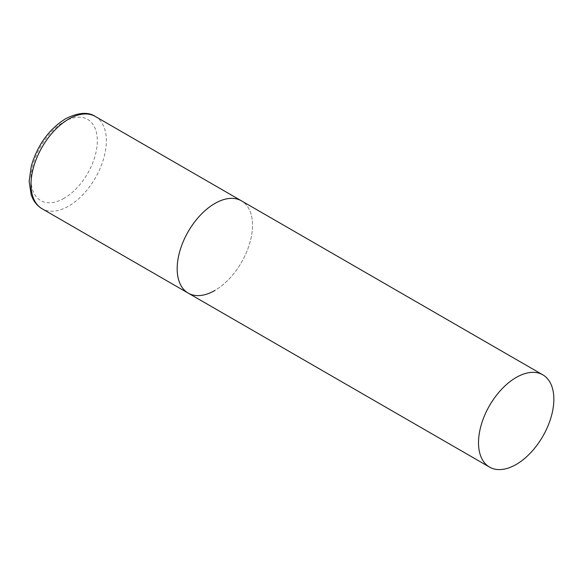 <?xml version="1.0" encoding="UTF-8"?>
<svg xmlns="http://www.w3.org/2000/svg" width="583" height="583" viewBox="0 0 583 583"><rect width="100%" height="100%" fill="white"/><g stroke="black" fill="none" stroke-linecap="round" stroke-linejoin="round"><path stroke-width="0.44" stroke-dasharray="2.92 2.19" d="M188.207 293.118A53.272 30.753 120 0 0 229.257 278.849A53.272 30.753 120 0 0 252.505 225.235A53.272 30.753 120 0 0 241.471 200.851A53.272 30.753 -60 0 1 249.641 243.541A53.272 30.753 -60 0 1 214.843 290.48M95.321 116.469A53.272 30.753 -60 0 1 103.49 159.159A53.272 30.753 -60 0 1 68.685 206.098A53.272 30.753 -60 0 1 42.056 208.736M64.166 198.271A46.88 27.066 -60 0 1 31.023 179.134A46.88 27.066 -60 0 1 64.166 121.716A46.88 27.066 -60 0 1 97.317 140.86A46.88 27.066 -60 0 1 64.166 198.271"/><path stroke-width="0.87" d="M214.843 290.48A53.272 30.753 -60 0 1 188.207 293.118A53.272 30.753 -60 0 1 180.038 250.435A53.272 30.753 -60 0 1 214.843 203.489A53.272 30.753 -60 0 1 241.471 200.851A53.272 30.753 120 0 0 200.421 215.12A53.272 30.753 120 0 0 177.174 268.734A53.272 30.753 120 0 0 188.207 293.118L42.056 208.736A53.272 30.753 -60 0 1 33.887 166.053A53.272 30.753 -60 0 1 68.685 119.107A53.272 30.753 -60 0 1 95.321 116.469C88.164 111.666 78.217 112.439 65.493 118.794C48.848 129.36 37.436 145.167 31.271 166.206L29.15 181.262L31.19 194.926L33.18 199.459C35.352 203.445 38.31 206.542 42.056 208.736M553.85 399.217A53.272 30.753 120 0 0 542.817 374.833A53.272 30.753 120 0 0 501.766 389.101A53.272 30.753 120 0 0 478.512 442.708A53.272 30.753 120 0 0 489.545 467.1A53.272 30.753 120 0 0 530.596 452.823A53.272 30.753 120 0 0 553.85 399.217M542.817 374.833L95.321 116.469M188.207 293.118L489.545 467.1"/></g></svg>
